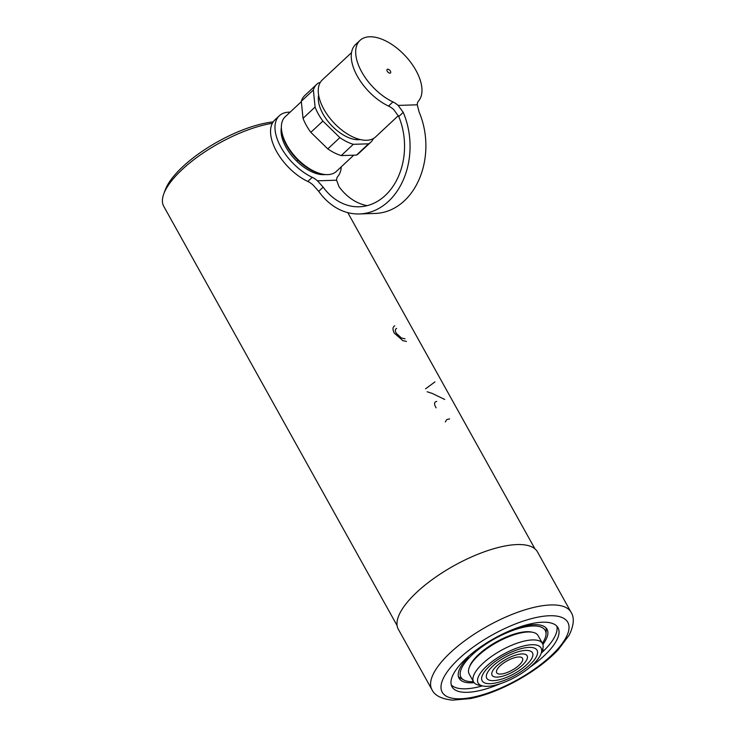 <?xml version="1.0" encoding="UTF-8"?>
<svg xmlns="http://www.w3.org/2000/svg" width="737" height="737" viewBox="0 0 737 737"><rect width="100%" height="100%" fill="white"/><g stroke="black" fill="none" stroke-linecap="round" stroke-linejoin="round"><path stroke-width="1.11" d="M476.139 650.154A50.346 18.001 150.9 0 0 473.541 652.319L473.329 652.319M544.532 650.006L542.377 650.071M542.902 644.433A50.346 18.001 150.9 0 0 547.038 629.269A50.346 18.001 150.9 0 0 534.178 624.672A50.346 18.001 150.9 0 0 514.177 628.983M467.967 656.824L468.225 657.284A50.346 18.001 150.9 0 0 459.068 678.233A50.346 18.001 150.9 0 0 474.131 682.702M467.424 657.312L468.225 657.284M542.377 643.3A48.2 17.237 150.9 0 0 546.016 634.29A48.2 17.237 150.9 0 0 494.711 638.758A48.2 17.237 150.9 0 0 463.877 680.011L460.689 678.28A50.18 17.946 -29.1 0 1 458.386 676.446M545.877 627.749A50.18 17.946 -29.1 0 1 546.228 630.679L546.016 634.29M463.877 680.011A48.2 17.237 150.9 0 0 473.449 681.661M571.046 612.235L537.43 551.838A79.605 28.467 150.9 0 0 514.011 544.744A79.605 28.467 150.9 0 0 432.057 579.706A79.605 28.467 150.9 0 0 398.321 629.269L431.937 689.657C434.618 695.488 441.491 698.989 452.555 700.15L470.381 698.593C485.057 695.544 500.534 689.574 516.821 680.684C533.643 671.352 547.444 661.061 558.204 649.794L569.194 635.101C573.939 625.289 574.556 617.661 571.046 612.235A79.605 28.467 150.9 0 0 547.628 605.132A79.605 28.467 150.9 0 0 465.673 640.094A79.605 28.467 150.9 0 0 431.937 689.657M451.247 684.885A60.674 21.695 150.9 0 0 482.422 685.898M541.244 653.157A60.674 21.695 150.9 0 0 556.813 626.128M529.746 667.363A60.674 21.695 150.9 0 0 558.02 627.758A60.674 21.695 150.9 0 0 540.175 622.35A60.674 21.695 150.9 0 0 477.705 648.993A60.674 21.695 150.9 0 0 451.993 686.773A60.674 21.695 150.9 0 0 500.552 683.614M497.097 669.491A14.795 5.288 150.9 0 0 496.83 672.955A14.795 5.288 150.9 0 0 512.178 670.145A14.795 5.288 150.9 0 0 522.653 658.583A14.795 5.288 150.9 0 0 510.769 659.062A14.795 5.288 150.9 0 0 497.097 669.491M526.559 660.149A20.056 7.177 -29.1 0 1 508.033 674.281A20.056 7.177 -29.1 0 1 491.92 674.935A20.056 7.177 -29.1 0 1 492.648 670.9A20.056 7.177 -29.1 0 1 510.253 657.183A20.056 7.177 -29.1 0 1 526.927 655.46A20.056 7.177 -29.1 0 1 526.559 660.149M487.489 672.54A26.154 9.351 150.9 0 0 487.019 678.657A26.154 9.351 150.9 0 0 514.159 673.701A26.154 9.351 150.9 0 0 532.667 653.249A26.154 9.351 150.9 0 0 511.662 654.106A26.154 9.351 150.9 0 0 487.489 672.54M536.168 657.1A31.415 11.23 -29.1 0 1 507.139 679.238A31.415 11.23 -29.1 0 1 481.906 680.269A31.415 11.23 -29.1 0 1 483.048 673.95A31.415 11.23 -29.1 0 1 510.621 652.448A31.415 11.23 -29.1 0 1 536.729 649.758A31.415 11.23 -29.1 0 1 536.168 657.1M540.037 655.875A36.002 12.87 150.9 0 0 541.059 653.664A36.002 12.87 150.9 0 0 503.343 654.272A36.002 12.87 150.9 0 0 482.947 686.009A36.002 12.87 150.9 0 0 513.901 677.847A36.002 12.87 150.9 0 0 540.037 655.875M482.947 686.009L478.829 685.152A39.439 14.104 -29.1 0 1 473.578 681.9A39.439 14.104 -29.1 0 1 501.178 650.393A39.439 14.104 -29.1 0 1 542.506 643.53A39.439 14.104 -29.1 0 1 542.506 649.712L541.059 653.664M542.506 643.53L538.074 635.58A39.439 14.104 150.9 0 0 532.823 632.318A39.439 14.104 150.9 0 0 498.912 641.264A39.439 14.104 150.9 0 0 470.27 665.327A39.439 14.104 150.9 0 0 469.147 667.759A39.439 14.104 150.9 0 0 469.147 673.94L473.578 681.9M469.147 667.759L469.635 666.441A38.296 13.699 -29.1 0 1 470.722 664.083A38.296 13.699 -29.1 0 1 498.525 640.72A38.296 13.699 -29.1 0 1 531.451 632.033L532.823 632.318M321.461 173.904L319.904 173.527A35.717 19.033 -133.1 0 1 282.022 132.992L281.755 131.407A37.43 19.945 46.9 0 0 321.461 173.904A37.43 19.945 46.9 0 0 336.339 171.435L353.742 155.185M373.429 138.519A39.586 21.097 -133.1 0 1 370.803 142.186L358.735 153.453A39.586 21.097 -133.1 0 1 356.487 155.092L368.546 143.826L353.299 144.323A39.586 21.097 -133.1 0 1 339.858 137.626L322.889 121.08L310.83 132.347A39.586 21.097 -133.1 0 1 303.027 118.325L315.086 107.058L313.363 90.015L301.304 101.282A39.586 21.097 -133.1 0 1 304.685 95.607L316.744 84.331A39.586 21.097 -133.1 0 1 319.001 82.701L320.153 82.664M322.889 121.08A39.586 21.097 -133.1 0 1 315.086 107.058M303.027 118.325L301.304 101.282M313.363 90.015A39.586 21.097 -133.1 0 1 316.744 84.331M370.803 142.186A39.586 21.097 -133.1 0 1 368.546 143.826M356.487 155.092L341.24 155.59A39.586 21.097 -133.1 0 1 327.799 148.892L310.83 132.347M353.299 144.323L341.24 155.59M318.642 95.128A32.419 17.273 46.9 0 0 331.153 125.05A32.419 17.273 46.9 0 0 360.163 139.569M327.799 148.892L339.858 137.626M301.341 101.678L285.228 116.732A37.43 19.945 46.9 0 0 281.488 129.491A37.43 19.945 46.9 0 0 281.755 131.407L281.11 132.227M322.069 174.632L322.576 174.153M296.735 161.154L297.831 160.141M281.35 134.438L282.151 133.692M390.389 71.121A2.441 1.299 46.9 0 0 387.165 69.389A2.441 1.299 46.9 0 0 387.874 72.06A2.441 1.299 46.9 0 0 390.49 72.954A2.441 1.299 46.9 0 0 390.389 71.121M398.367 115.645L375.548 136.962A39.015 20.793 -133.1 0 1 323.893 109.269A39.015 20.793 -133.1 0 1 322.281 79.946L351.521 52.631M398.763 116.538L403.231 112.365A68.845 52.797 88.1 0 1 359.481 213.951L375.299 213.435A68.845 52.797 88.1 0 0 419.058 111.849L417.289 104.801A14.344 7.646 46.9 0 1 418.478 101.089A42.166 22.469 46.9 0 0 404.438 54.98A42.166 22.469 46.9 0 0 360.034 40.36L355.603 44.496A42.166 22.469 46.9 0 0 356.828 75.238A42.166 22.469 46.9 0 0 388.51 106.064A14.344 7.646 -133.1 0 1 393.705 109.564L398.763 116.538A61.678 47.297 88.1 0 1 359.241 206.784A61.678 47.297 88.1 0 1 323.175 187.161L317.444 180.823A14.344 7.646 46.9 0 0 312.239 177.322A42.166 22.469 -133.1 0 1 280.557 146.497A42.166 22.469 -133.1 0 1 279.332 115.755A42.166 22.469 -133.1 0 1 290.129 112.153M360.034 40.36A42.166 22.469 46.9 0 0 361.259 71.102A42.166 22.469 46.9 0 0 392.941 101.918A14.344 7.646 -133.1 0 1 398.146 105.419L417.289 104.801M325.201 174.549A34.418 18.342 -133.1 0 1 286.048 147.289A34.418 18.342 -133.1 0 1 281.368 127.63M317.444 180.823L336.588 180.196A14.344 7.646 -133.1 0 1 337.776 176.484A42.166 22.469 -133.1 0 0 341.24 166.857M367.127 205.651A61.678 47.297 88.1 0 1 339.002 186.645L336.588 180.196M403.231 112.365L398.146 105.419M359.481 213.951A68.845 52.797 88.1 0 1 318.706 191.334L323.175 187.161M318.706 191.334L313.004 184.959A14.344 7.646 46.9 0 0 307.808 181.459A42.166 22.469 -133.1 0 1 276.126 150.643A42.166 22.469 -133.1 0 1 274.901 119.901L279.332 115.755M272.34 123.309A78.868 28.209 150.9 0 0 163.752 193.96A78.868 28.209 150.9 0 0 163.752 206.323L397.086 625.547M163.752 193.96L165.199 190.017A75.432 26.974 -29.1 0 1 273.178 121.909M546.651 615.911A71.858 25.694 150.9 0 0 442.08 681.347A71.858 25.694 150.9 0 0 526.292 674.53A71.858 25.694 150.9 0 0 546.651 615.911M388.51 106.064L392.941 101.918M307.808 181.459L312.239 177.322M434.95 381.895L425.535 388.823M427.165 391.762L432.306 393.466L444.724 399.463M436.728 401.416L436.728 401.416C434.075 401.969 433.872 404.125 436.129 407.856M449.616 418.892L446.815 419.537L445.341 421.933M394.673 325.855L394.765 325.8C392.581 327.044 392.443 329.503 394.35 333.188L402.946 340.706L406.455 341.388M396.23 328.647L396.644 328.389C395.096 329.098 394.949 330.692 396.193 333.161L401.444 338.016L405 338.79M319.038 97.109L318.31 97.791M358.21 139.035L357.482 139.717M347.79 212.634L534.924 548.835"/></g></svg>
